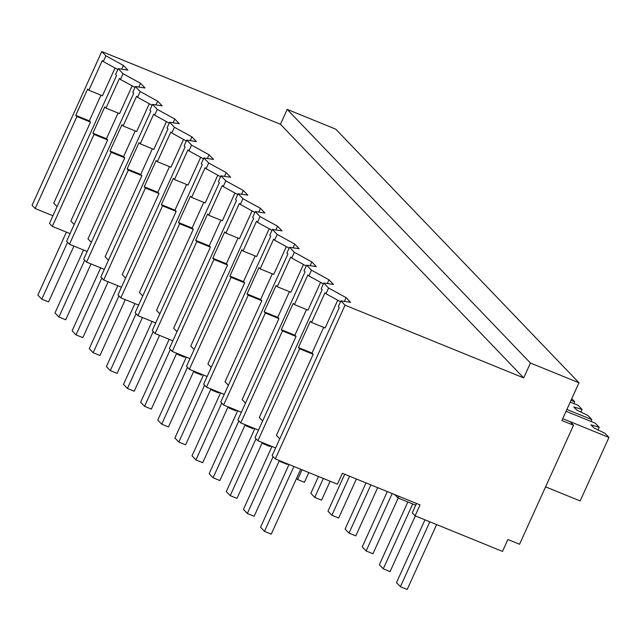 <?xml version="1.0" encoding="UTF-8"?>
<svg xmlns="http://www.w3.org/2000/svg" width="641" height="641" viewBox="0 0 641 641"><rect width="100%" height="100%" fill="white"/><g stroke="black" fill="none" stroke-linecap="round" stroke-linejoin="round"><path stroke-width="0.96" d="M530.436 363.022L523.689 377.902L345.034 305.172L275.293 458.908L337.438 484.203L342.39 473.29L420.063 504.916L415.112 515.821L502.496 551.396L507.896 539.498L519.547 544.241L573.535 425.223L561.885 420.48L578.983 382.789L530.436 363.022L287.192 109.387L335.74 129.145L578.983 382.789M345.034 305.172L340.908 300.877L350.587 302.328L346.1 297.648L328.593 288.033L323.777 283.018L333.456 284.468L328.969 279.788L311.462 270.165L309.058 267.666L306.646 265.15L316.325 266.6L311.838 261.921L294.331 252.306L291.927 249.806L289.516 247.29L299.195 248.74L294.708 244.061L277.2 234.446L272.393 229.43L282.064 230.88L277.577 226.201L260.07 216.586L255.262 211.562L264.933 213.02L260.446 208.333L242.939 198.718L240.535 196.218L238.131 193.702L247.811 195.152L243.316 190.473L225.808 180.858L221.001 175.842L230.68 177.293L226.193 172.613L208.678 162.998L203.87 157.982L213.549 159.433L209.062 154.753L191.547 145.13L186.739 140.115L196.418 141.565L191.931 136.886L174.424 127.271L169.609 122.255L179.288 123.705L174.801 119.026L157.293 109.411L152.478 104.395L162.157 105.845L157.67 101.166L140.163 91.551L135.347 86.535L145.026 87.985L140.539 83.306L123.032 73.683L118.216 68.667L127.896 70.117L123.409 65.438L105.901 55.823L101.783 51.536L32.05 205.264L35.191 208.533L52.939 215.761M523.689 377.902L280.438 124.266L101.783 51.536M340.908 300.877L338.304 306.614L339.281 307.632L272.153 455.631L275.293 458.908M35.191 208.533L76.912 116.558L90.501 122.094L53.732 203.157L57.073 206.642M279.764 438.853L276.423 435.367L313.193 354.297L312.015 353.071L323.665 327.391M262.634 420.993L259.293 417.507L296.062 336.437L294.884 335.211L306.534 309.531M245.503 403.125L242.162 399.639L278.931 318.577L277.753 317.343L289.403 291.671M228.372 385.265L225.031 381.78L261.8 300.717L260.623 299.483L272.273 273.803M211.242 367.405L207.9 363.92L244.67 282.849L243.492 281.623L255.142 255.943M194.111 349.545L190.77 346.06L227.547 264.989L226.361 263.763L238.011 238.083M176.98 331.677L173.639 328.192L210.416 247.13L209.23 245.896L220.881 220.216M159.849 313.818L156.508 310.332L193.286 229.262L192.108 228.036L203.75 202.356M142.719 295.958L139.377 292.472L176.155 211.402L174.977 210.176L186.619 184.496M125.596 278.09L122.247 274.604L159.024 193.542L157.846 192.308L169.488 166.636M108.465 260.23L105.116 256.745L141.893 175.682L140.716 174.448L152.366 148.768M91.334 242.37L87.985 238.885L124.763 157.814L123.585 156.588L135.235 130.908M74.204 224.51L70.863 221.025L107.632 139.954L106.454 138.728L118.104 113.048M416.506 503.465L412.251 512.84L415.112 515.821M394.784 494.62L397.981 497.961L415.721 505.18M573.535 425.223L570.113 421.65L562.718 418.637L608.95 437.458L604.976 433.316L593.854 427.892L590.922 424.831L599.215 427.307L595.249 423.172L566.059 411.29M280.438 124.266L287.192 109.387M346.1 297.648L344.401 301.398M275.63 447.971L257.874 440.744L299.603 348.768L298.418 347.534L310.356 321.229L311.534 322.455L325.131 327.992L337.727 300.22M328.593 288.033L325.989 293.77L325.011 292.753L311.534 322.455M340.515 301.751L325.989 293.77M257.874 440.744L255.022 437.771L322.159 289.772L321.173 288.754L323.777 283.018M299.603 348.768L313.193 354.297M398.766 496.246L397.981 497.961M298.418 347.534L312.015 353.071M76.912 116.558L75.734 115.332L89.323 120.861L100.974 95.189M105.901 55.823L103.297 61.56L102.32 60.542L88.843 90.245L87.665 89.019L75.734 115.332M123.409 65.438L121.71 69.196M88.843 90.245L102.44 95.781L115.035 68.01M90.501 122.094L89.323 120.861M123.032 73.683L120.428 79.428L119.45 78.402L105.973 108.113L104.795 106.879L92.857 133.192L94.043 134.418L52.314 226.401L49.461 223.421L116.598 75.43L115.612 74.412L118.216 68.667M117.824 69.54L103.297 61.56M70.069 233.62L52.314 226.401M328.969 279.788L327.271 283.538M311.462 270.165L308.858 275.91L307.88 274.885L294.403 304.595L308 310.124L320.596 282.352M323.385 283.883L308.858 275.91M294.403 304.595L293.225 303.361L281.295 329.674L282.473 330.9L240.744 422.884L237.891 419.903L305.028 271.912L304.042 270.895L306.646 265.15M281.295 329.674L294.884 335.211M282.473 330.9L296.062 336.437M258.499 430.103L240.744 422.884M311.838 261.921L310.14 265.678M294.331 252.306L291.727 258.043L290.75 257.025L277.273 286.727L290.87 292.264L303.465 264.493M306.254 266.023L291.727 258.043M277.273 286.727L276.095 285.501L264.164 311.814L265.342 313.04L223.621 405.016L220.76 402.043L287.897 254.052L286.92 253.027L289.516 247.29M264.164 311.814L277.753 317.343M265.342 313.04L278.931 318.577M241.369 412.243L223.621 405.016M294.708 244.061L293.009 247.811M277.2 234.446L274.596 240.183L273.619 239.165L260.142 268.867L273.739 274.404L286.335 246.633M289.123 248.163L274.596 240.183M260.142 268.867L258.964 267.642L247.033 293.947L248.211 295.18L206.49 387.156L203.638 384.183L270.766 236.184L269.789 235.167L272.393 229.43M247.033 293.947L260.623 299.483M248.211 295.18L261.8 300.717M224.238 394.383L206.49 387.156M277.577 226.201L275.878 229.951M260.07 216.586L257.466 222.323L256.488 221.305L243.019 251.008L256.608 256.544L269.204 228.773M271.992 230.303L257.466 222.323M243.019 251.008L241.833 249.774L229.903 276.087L231.081 277.321L189.359 369.296L186.507 366.315L253.636 218.325L252.658 217.307L255.262 211.562M229.903 276.087L243.492 281.623M231.081 277.321L244.67 282.849M207.107 376.523L189.359 369.296M260.446 208.333L258.748 212.091M242.939 198.718L240.335 204.463L239.357 203.437L225.888 233.148L239.478 238.676L252.073 210.905M254.862 212.435L240.335 204.463M225.888 233.148L224.703 231.914L212.772 258.227L213.95 259.453L172.229 351.436L169.376 348.456L236.505 200.465L235.527 199.439L238.131 193.702M212.772 258.227L226.361 263.763M213.95 259.453L227.547 264.989M189.976 358.656L172.229 351.436M243.316 190.473L241.617 194.223M225.808 180.858L223.204 186.595L222.227 185.578L208.758 215.28L222.347 220.816L234.943 193.045M237.731 194.576L223.204 186.595M208.758 215.28L207.58 214.054L195.641 240.367L196.819 241.593L155.098 333.568L152.246 330.596L219.374 182.605L218.397 181.579L221.001 175.842M195.641 240.367L209.23 245.896M196.819 241.593L210.416 247.13M172.846 340.796L155.098 333.568M226.193 172.613L224.486 176.363M208.678 162.998L206.073 168.735L205.096 167.718L191.627 197.42L205.216 202.957L217.82 175.185M220.6 176.716L206.073 168.735M191.627 197.42L190.449 196.194L178.51 222.499L179.688 223.733L137.967 315.709L135.115 312.736L202.244 164.737L201.266 163.719L203.87 157.982M178.51 222.499L192.108 228.036M179.688 223.733L193.286 229.262M155.715 322.936L137.967 315.709M209.062 154.753L207.355 158.503M191.547 145.13L188.951 150.875L187.973 149.858L174.496 179.56L188.085 185.089L200.689 157.317M203.469 158.848L188.951 150.875M174.496 179.56L173.318 178.326L161.38 204.639L162.558 205.873L120.837 297.849L117.984 294.868L185.113 146.877L184.135 145.86L186.739 140.115M161.38 204.639L174.977 210.176M162.558 205.873L176.155 211.402M138.584 305.076L120.837 297.849M191.931 136.886L190.225 140.643M174.424 127.271L171.82 133.007L170.843 131.99L157.365 161.7L170.955 167.229L183.558 139.458M186.347 140.988L171.82 133.007M157.365 161.7L156.188 160.466L144.249 186.779L145.427 188.005L103.706 279.981L100.853 277.008L167.982 129.017L167.005 127.992L169.609 122.255M144.249 186.779L157.846 192.308M145.427 188.005L159.024 193.542M121.453 287.208L103.706 279.981M174.801 119.026L173.094 122.776M157.293 109.411L154.689 115.148L153.712 114.13L140.235 143.832L153.832 149.369L166.428 121.598M169.216 123.128L154.689 115.148M140.235 143.832L139.057 142.606L127.118 168.92L128.296 170.145L86.575 262.121L83.723 259.148L150.851 111.149L149.874 110.132L152.478 104.395M127.118 168.92L140.716 174.448M128.296 170.145L141.893 175.682M104.331 269.348L86.575 262.121M157.67 101.166L155.963 104.916M140.163 91.551L137.559 97.288L136.581 96.27L123.104 125.973L136.701 131.509L149.297 103.738M152.085 105.268L137.559 97.288M123.104 125.973L121.926 124.747L109.988 151.052L111.173 152.286L69.444 244.261L66.592 241.288L133.721 93.29L132.743 92.272L135.347 86.535M109.988 151.052L123.585 156.588M111.173 152.286L124.763 157.814M87.2 251.488L69.444 244.261M140.539 83.306L138.841 87.056M134.955 87.4L120.428 79.428M105.973 108.113L119.571 113.641L132.166 85.87M92.857 133.192L106.454 138.728M94.043 134.418L107.632 139.954M599.215 427.307L598.029 429.927M545.579 486.856L580.153 500.933L608.95 437.458M570.226 402.099L578.118 405.304L582.084 409.447L580.898 412.067M566.892 409.447L591.819 419.599L587.853 415.456L576.724 410.032L573.791 406.971L582.084 409.447M591.819 419.599L590.986 421.433M571.059 400.256L574.689 401.739L571.772 398.694M574.689 401.739L573.855 403.574M300.693 469.244L271.263 534.129L264.461 531.365L293.899 466.48M289.027 464.493L260.55 527.279L264.461 531.365M279.396 460.575L254.132 516.269L247.338 513.497L273.13 456.64M271.968 446.481L243.42 509.419L247.338 513.497M262.337 442.554L237.002 498.402L230.207 495.637L255.999 438.781M254.838 428.621L226.289 491.559L230.207 495.637M245.207 424.695L219.871 480.542L213.076 477.777L238.869 420.921M237.707 410.753L209.158 473.691L213.076 477.777M228.076 406.835L202.74 462.682L195.946 459.918L221.738 403.061M220.576 392.893L192.028 455.831L195.946 459.918M210.945 388.975L185.61 444.822L178.815 442.05L204.607 385.193M203.445 375.033L174.897 437.971L178.815 442.05M193.814 371.107L168.479 426.954L161.684 424.19L187.476 367.333M186.323 357.165L157.766 420.103L161.684 424.19M176.684 353.247L151.348 409.094L144.554 406.33L170.346 349.473M169.192 339.305L140.635 402.244L144.554 406.33M159.553 335.387L134.217 391.234L127.423 388.47L153.215 331.605M152.061 321.445L123.505 384.384L127.423 388.47M142.422 317.519L117.095 373.374L110.292 370.602L136.084 313.745M134.93 303.586L106.382 366.524L110.292 370.602M125.291 299.659L99.964 355.507L93.161 352.742L118.954 295.886M117.8 285.718L89.251 348.656L93.161 352.742M108.161 281.8L82.833 337.647L76.031 334.882L101.823 278.026M100.669 267.858L72.121 330.796L76.031 334.882M91.038 263.94L65.703 319.787L58.908 317.015L84.692 260.158M83.538 249.998L54.99 312.936L58.908 317.015M73.907 246.072L48.572 301.919L41.777 299.155L67.569 242.298M66.408 232.138L37.859 295.076L41.777 299.155M436.625 524.578L407.195 589.464L400.401 586.699L429.831 521.814M424.959 519.835L396.483 582.613L400.401 586.699M415.328 515.909L390.065 571.604L383.27 568.839L412.7 503.954M407.828 501.975L379.352 564.753L383.27 568.839M398.197 498.049L372.934 553.744L366.139 550.972L392.18 493.562M387.308 491.583L362.221 546.893L366.139 550.972M377.677 487.657L355.803 535.884L349.008 533.112L370.883 484.892M366.011 482.913L345.09 529.033L349.008 533.112M356.38 478.987L338.672 518.016L331.878 515.252L349.585 476.223M344.714 474.244L327.96 511.165L331.878 515.252M330.131 481.231L321.542 500.156L314.747 497.392L323.336 478.458M318.465 476.479L310.829 493.306L314.747 497.392M308.834 472.561L304.411 482.296L297.616 479.524L302.031 469.789M296.543 478.402L297.616 479.524M287.529 463.884L287.28 464.429L280.486 461.664L280.734 461.119M279.468 460.607L280.486 461.664M270.47 445.872L270.157 446.569L263.355 443.804L263.675 443.099M262.281 442.683L263.355 443.804M253.339 428.004L253.027 428.709L246.224 425.945L246.545 425.239M245.15 424.815L246.224 425.945M236.209 410.144L235.896 410.849L229.093 408.077L229.414 407.38M228.02 406.955L229.093 408.077M219.078 392.284L218.765 392.981L211.971 390.217L212.283 389.52M210.889 389.095L211.971 390.217M201.955 374.424L201.635 375.121L194.84 372.357L195.152 371.652M193.758 371.227L194.84 372.357M184.824 356.556L184.504 357.261L177.709 354.489L178.022 353.792M176.628 353.367L177.709 354.489"/></g></svg>
